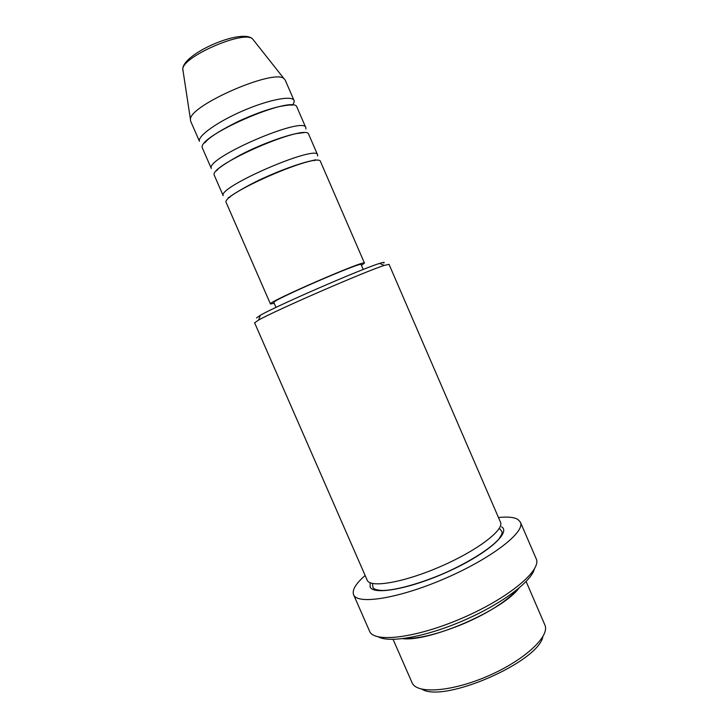 <?xml version="1.0" encoding="UTF-8"?>
<svg xmlns="http://www.w3.org/2000/svg" width="728" height="728" viewBox="0 0 728 728"><rect width="100%" height="100%" fill="white"/><g stroke="black" fill="none" stroke-linecap="round" stroke-linejoin="round"><path stroke-width="1.09" d="M361.434 265.338L364.464 263.099L320.538 161.671C320.065 151.379 220.812 194.249 226.153 202.457L270.452 303.976L274.156 303.294M317.626 155.974L317.599 154.882C316.944 144.171 217.663 187.041 223.187 195.668L214.287 175.293C208.217 165.411 307.589 122.55 308.781 134.507L317.599 154.882M305.933 128.965L305.833 127.709C304.459 115.333 205.069 158.194 211.32 168.496L202.411 148.075C195.605 136.527 295.086 93.666 296.997 107.298L305.833 127.709M292.638 105.214L294.221 101.92L294.048 100.491C292.183 95.204 268.832 99.618 243.198 110.702C217.536 121.713 197.57 135.972 199.436 141.268L190.627 121.157L190.436 119.328C189.544 105.333 274.365 68.45 283.993 78.651L285.194 80.044L294.048 100.491M393.084 639.375L412.276 683.192C417.535 694.212 452.161 691.682 488.097 675.975C524.087 660.405 549.549 636.809 545.081 625.443L526.126 581.526M254.6 322.777L367.249 580.307C370.379 588.251 404.167 582.436 440.849 566.384C477.568 550.423 504.477 529.756 500.482 522.194L389.025 264.337L384.302 265.42C366.193 270.998 275.048 310.629 258.613 320.065L254.618 322.804M519 588.115C502.757 610.273 430.039 641.887 402.757 638.665M364.464 263.099C366.657 259.013 267.822 301.902 270.443 303.904L270.452 303.976M363.226 269.469L361.106 264.573C363.081 260.815 271.635 300.482 273.819 302.448L275.957 307.416M498.462 517.526C507.607 516.571 514.068 517.199 517.863 519.41L520.393 522.167C525.589 531.804 492.083 558.085 445.591 578.232C399.153 598.498 357.084 605.077 353.581 594.694L353.517 594.539C352.024 589.898 355.901 583.547 365.137 575.493M542.897 636.591C538.383 662.116 443.661 703.303 421.912 689.198M534.343 569.105C531.158 581.79 501.383 604.113 463.909 620.365C426.471 636.682 389.844 643.243 378.387 636.918M369.487 631.012L369.56 631.185C373.755 643.124 416.452 638.11 462.826 617.863C509.263 597.752 542.051 569.951 536.181 558.74L520.393 522.167M256.502 317.927L260.36 315.26C276.067 306.051 362.144 268.614 379.597 263.418C383.692 262.107 385.057 261.989 383.683 263.072M501.628 526.835C511.12 532.532 487.414 553.635 449.158 571.125C410.983 588.725 373.428 595.604 370.152 586.941L370.133 582.764M253.726 40.386L252.561 38.912C244.071 29.875 181.982 56.875 182.81 69.242L182.892 70.561M228.137 197.87L230.048 196.687C231.331 195.45 245.272 186.468 262.335 178.615C279.843 170.525 298.507 163.846 308.772 161.407L315.715 159.787M216.589 170.798L218.209 168.905C219.055 167.74 232.669 158.267 249.413 150.45C266.657 142.351 285.312 135.845 296.005 133.643L303.958 132.632M204.668 142.925L207.453 140.004C212.685 135.226 222.986 129.002 238.375 121.339C254.099 114.141 267.904 109.182 279.77 106.461C287.041 105.178 290.973 104.741 291.537 105.151M403.33 638.592C418.582 638.984 438.775 633.997 463.9 623.605C488.351 613.067 506.57 601.355 518.564 588.488M372.418 583.465L372.991 587.487C373.327 588.37 374.647 589.98 382.164 590.499C395.304 590.444 420.365 583.647 445.154 572.836C469.797 561.825 491.036 548.148 498.88 539.002C502.966 532.741 502.111 533.023 501.874 531.449L499.326 528.273M283.993 78.651L252.561 38.912C241.751 28.001 182.2 53.899 182.81 69.242L190.436 119.328M353.581 594.694L369.56 631.185M260.36 315.26L258.613 320.065M379.597 263.418L384.302 265.42M228.765 197.597L229.811 197.388M314.223 160.688L315.088 160.069"/></g></svg>
